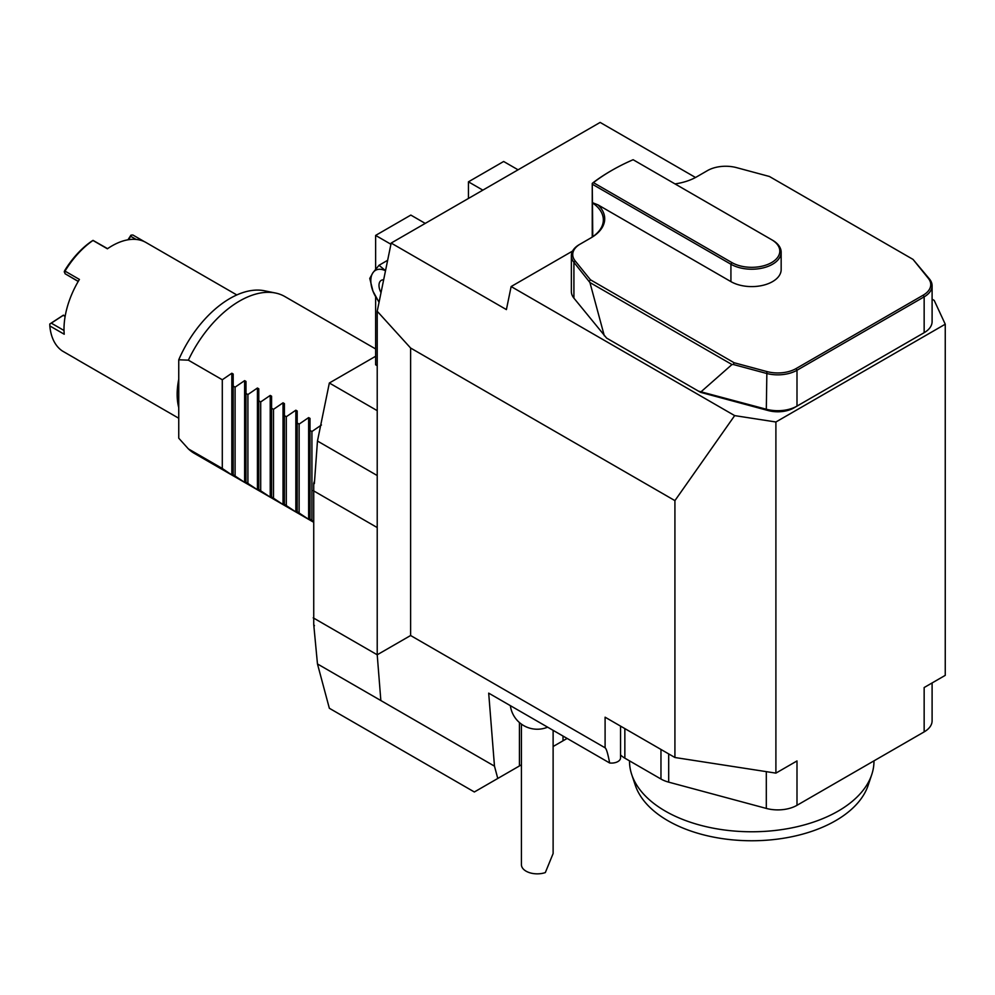 <?xml version="1.0" encoding="UTF-8"?>
<svg xmlns="http://www.w3.org/2000/svg" width="995" height="995" viewBox="0 0 995 995"><rect width="100%" height="100%" fill="white"/><g stroke="black" fill="none" stroke-linecap="round" stroke-linejoin="round"><path stroke-width="1.49" d="M78.269 281.349L64.998 273.687L64.551 270.827A65.645 37.897 -60 0 1 91.465 241.35L93.02 240.38L107.572 248.663M127.945 239.807L130.967 235.156L132.857 234.994L144.623 241.785M236.81 294.943L145.966 242.494A67.909 39.203 -60 0 0 107.398 248.787L92.983 240.467A67.909 39.203 120 0 0 65.011 271.113L79.413 279.421A67.909 39.203 -60 0 0 64.227 334.233L49.825 325.925A67.909 39.203 120 0 0 62.362 350.986L76.764 359.307A67.909 39.203 -60 0 0 78.07 360.115L178.752 418.248M64.202 271.921L65.011 271.113M49.825 325.925L49.825 323.984L63.369 315.166L65.21 315.975M178.752 407.627A67.909 39.203 -60 0 1 178.752 379.232M65.135 316.422L63.27 315.34L51.292 323.139L64.016 330.489M64.998 273.687L78.219 281.448M136.141 239.434L130.631 236.263L128.641 239.695M130.631 236.263L130.967 235.156M49.75 324.084L51.292 323.139M932.104 299.196L934.205 300.403L945.25 324.208L945.25 675.356L924.156 687.533L924.156 731.885A27.163 15.684 0 0 0 932.104 720.803L932.104 682.943M924.156 731.885L796.995 805.303A27.163 15.684 0 0 1 766.312 808.425L668.69 782.145A27.163 15.684 0 0 1 660.966 779.023L624.848 758.165A27.163 15.684 0 0 1 620.557 754.944M629.512 760.864L629.512 761.2A122.223 70.57 -0 0 0 631.726 774.57A122.223 70.57 -0 0 0 665.307 811.099A122.223 70.57 -0 0 0 787.555 828.673A122.223 70.57 -0 0 0 871.757 774.57A122.223 70.57 -0 0 0 873.971 761.2L873.971 760.864M871.757 774.57L868.175 785.266A118.592 68.468 180 0 1 786.485 837.753A118.592 68.468 180 0 1 667.881 820.701A118.592 68.468 180 0 1 635.295 785.266L631.726 774.57M553.12 730.342L553.12 853.548L545.322 872.578A15.845 9.142 0 0 1 523.619 869.344A15.845 9.142 0 0 1 521.43 864.692L521.43 724.124M510.348 705.642A27.163 27.163 0 0 0 534.502 729.086A15.845 9.142 0 0 0 540.036 729.086A27.163 27.163 0 0 0 547.636 727.171M593.418 182.632L731.897 262.58A28.071 16.206 -0 0 0 771.585 262.58A28.071 16.206 -0 0 0 771.585 239.671L633.118 159.722A197.831 114.214 -0 0 0 611.85 170.369A197.831 114.214 -0 0 0 593.418 182.632L592.249 183.416L592.771 236.673M733.29 364.493L731.972 364.543L589.923 282.53L573.916 262.307A27.163 15.684 180 0 1 571.366 255.678L571.366 291.523A27.163 15.684 -0 0 0 573.916 298.152L606.602 338.089L700.567 392.341L768.227 410.562A22.636 13.072 -0 0 0 793.799 407.962L924.156 332.691A27.163 15.684 -0 0 0 932.104 321.609L932.104 285.752A27.163 15.684 180 0 1 924.156 296.846L796.995 370.252A27.163 15.684 180 0 1 766.312 373.374L733.29 364.493L734.086 362.727L766.884 371.558A25.808 14.9 -0 0 0 796.037 368.598L923.186 295.179A25.808 14.9 -0 0 0 928.335 278.351L913.037 259.409L769.396 176.476L736.598 167.645A25.808 14.9 -0 0 0 707.445 170.618L696.687 176.836A46.628 26.915 180 0 1 675.02 183.913M698.49 391.147L766.312 409.231A27.163 15.684 -0 0 0 796.995 406.109L920.947 334.544A22.636 13.072 -0 0 0 920.984 334.519M796.995 406.109L793.799 407.962L796.995 406.109L796.995 370.252L796.037 368.598M609.562 339.805L700.567 392.341M772.543 240.218A29.427 16.99 180 0 1 781.162 252.232A29.427 16.99 180 0 1 763.003 267.929A29.427 16.99 180 0 1 730.927 264.247L592.411 184.274M592.697 182.993A199.187 114.997 180 0 1 610.893 170.916L611.85 170.369M589.314 281.361L590.445 279.794L734.086 362.727M592.411 202.657L597.983 204.858A46.628 26.915 180 0 1 591.055 237.817L580.284 244.036A25.808 14.9 -0 0 0 575.147 260.864L590.445 279.794M579.326 244.583L580.284 244.036L579.326 244.583A27.163 15.684 180 0 0 571.366 255.678M590.122 238.352A45.272 26.131 -0 0 0 603.343 219.895A45.272 26.131 -0 0 0 592.771 203.104M913.037 259.409L929.566 279.122A27.163 15.684 180 0 1 932.104 285.752M589.923 282.53L604.301 335.775M701.152 391.694L731.972 364.543M597.983 204.858L730.927 281.622A29.427 16.99 -0 0 0 763.003 285.304A29.427 16.99 -0 0 0 781.162 269.608L781.162 252.232M314.432 625.718A187.868 108.467 -60 0 1 313.736 624.586L313.736 483.234A187.868 108.467 -60 0 1 314.569 480.921M313.736 483.234L314.37 483.607L317.467 441.034L329.345 383L375.625 356.285M519.44 722.557L519.44 765.951L474.354 791.983L329.345 708.266L317.467 663.951L313.736 624.586M377.217 365.712L375.625 364.779L375.625 296.846M329.345 383L377.217 410.649M317.467 663.951L380.849 700.542L377.217 654.785L410.612 635.519L410.612 348.026L377.217 311.261L377.217 654.785L380.849 700.542L494.478 766.15L488.694 693.142L609.649 762.978C607.895 753.7 606.378 748.638 605.097 747.805L410.612 635.519M313.201 617.833L377.217 654.785M317.467 441.034L377.217 475.535M313.201 490.61L377.217 527.561M313.201 521.181L310.005 519.104L310.005 520.111L308.637 519.328L297.194 511.716L297.194 512.723L295.838 511.94L284.396 504.316L284.396 505.336L283.028 504.552L271.585 496.928L271.585 497.935L270.23 497.152L258.787 489.528L258.787 490.547L257.419 489.764L245.976 482.14L245.976 483.16L244.621 482.376L233.178 474.752L233.178 475.759L231.823 474.976L222.295 468.471L188.366 448.882A90.533 52.275 120 0 0 194.311 453.359L313.201 522.002M311.92 520.211L311.92 431.507L321.447 424.989M299.122 512.823L299.122 424.106L308.637 417.601L310.005 418.385L310.005 430.4L311.92 431.507M310.005 430.4L310.005 519.104M286.311 505.423L286.311 416.718L295.838 410.201L297.194 410.985L297.194 422.999L299.122 424.106M297.194 422.999L297.194 511.716M273.513 498.035L273.513 409.331L283.028 402.813L284.396 403.597L284.396 415.611L286.311 416.718M284.396 415.611L284.396 504.316M260.702 490.647L260.702 401.93L270.23 395.425L271.585 396.209L271.585 408.211L273.513 409.331M271.585 408.211L271.585 496.928M247.904 483.247L247.904 394.542L257.419 388.025L258.787 388.809L258.787 400.823L260.702 401.93M258.787 400.823L258.787 489.528M235.094 475.859L235.094 387.154L244.621 380.637L245.976 381.421L245.976 393.435L247.904 394.542M245.976 393.435L245.976 482.14M375.625 348.946L284.844 296.547A90.533 52.275 120 0 0 275.453 293.015A90.533 52.275 120 0 0 188.366 360.165L222.295 379.754L231.823 373.237L233.178 374.021L233.178 386.035L235.094 387.154M233.178 386.035L233.178 474.752M275.453 293.015L264.409 290.764A86.901 50.173 120 0 0 178.752 359.78L178.752 438.186A86.901 50.173 120 0 0 179.075 438.546A86.901 50.173 120 0 0 179.287 438.783M188.366 448.882L178.752 438.186M178.752 359.78L188.366 360.165M222.295 468.471L222.295 379.754M695.517 177.483L600.147 122.422L391.172 243.066L377.217 311.261M945.25 324.208L775.901 421.992L734.671 415.611L511.131 286.548L506.405 309.594L391.172 243.066M734.671 415.611L674.921 500.622L410.612 348.026M425.238 223.402L410.835 215.082L375.625 235.417L375.625 269.222M390.935 244.26L375.625 235.417M518.059 169.809L503.657 161.488L468.446 181.824L468.446 198.453M482.849 190.144L468.446 181.824M379.17 301.746A22.636 13.072 60 0 1 372.963 291.174A22.636 13.072 60 0 1 372.963 272.692A22.636 13.072 60 0 1 385.513 270.752M385.525 270.665L379.008 265.292L372.963 272.692L369.767 278.438L372.963 291.174L379.008 302.256M387.64 260.304L379.008 265.292M674.921 500.622L674.921 757.506L775.901 773.127L775.901 421.992M553.12 746.511L567.125 738.427M519.44 765.951L521.43 764.807M497.774 778.463L494.478 766.15M620.557 726.126L620.557 757.854A9.054 5.224 180 0 1 609.649 762.978M572.56 251.076L511.131 286.548M796.995 805.303L796.995 760.951L775.901 773.127M605.097 747.805L605.097 717.196L674.921 757.506M768.227 410.562L766.312 409.231L766.884 371.558M730.927 281.622L730.927 264.247L731.897 262.58M575.147 260.864L573.916 262.307L573.916 298.152M924.156 332.691L924.156 296.846L923.186 295.179M929.566 279.122L928.335 278.351M624.848 728.601L624.848 758.165M660.966 749.446L660.966 779.023M668.69 753.911L668.69 782.145M766.312 771.647L766.312 808.425M231.823 373.237L231.823 474.976M244.621 380.637L244.621 482.376M257.419 388.025L257.419 489.764M270.23 395.425L270.23 497.152M283.028 402.813L283.028 504.552M295.838 410.201L295.838 511.94M308.637 417.601L308.637 519.328M383.647 279.844A11.069 6.393 -120 0 0 381.023 292.667M563.008 736.051L563.008 740.802M592.249 183.416L592.249 237.034M179.075 438.546L180.207 439.815"/></g></svg>
